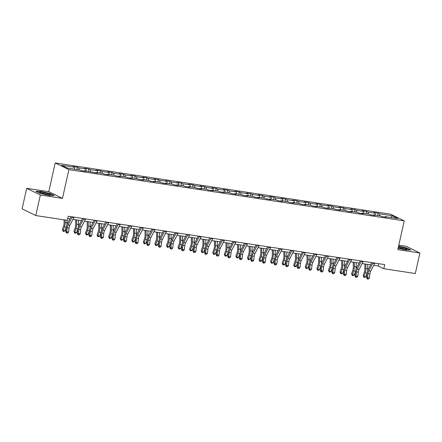 <?xml version="1.0" encoding="UTF-8"?>
<svg xmlns="http://www.w3.org/2000/svg" width="442" height="442" viewBox="0 0 442 442"><rect width="100%" height="100%" fill="white"/><g stroke="black" fill="none" stroke-linecap="round" stroke-linejoin="round"><path stroke-width="0.66" d="M26.691 188.32L40.366 195.005L62.466 198.381L48.791 191.695L26.691 188.32L22.1 208.856L35.774 215.541L67.294 220.354L68.212 216.248L384.711 264.609L383.794 268.714L415.309 273.532L419.9 252.995L406.226 246.304L398.794 245.172M48.791 191.695L55.217 162.943L390.551 214.182L404.226 220.867L68.891 169.629L55.217 162.943M392.131 215.779L379.529 213.851L378.175 213.193L373.728 212.508L375.076 213.171L367.959 212.083L366.611 211.425L362.158 210.746L363.506 211.403L356.39 210.315L355.042 209.657L350.589 208.978L351.942 209.635L344.821 208.547L343.473 207.889L339.025 207.21L340.373 207.867L333.251 206.779L331.903 206.121L327.456 205.442L328.804 206.099L321.682 205.011L320.334 204.353L315.886 203.674L317.234 204.331L310.118 203.243L308.765 202.585L304.317 201.906L305.665 202.563L298.549 201.475L297.201 200.817L292.748 200.138L294.096 200.795L286.98 199.712L285.631 199.049L281.178 198.37L282.532 199.033L275.41 197.944L274.062 197.281L269.614 196.602L270.963 197.265L263.841 196.176L262.493 195.513L258.045 194.834L259.393 195.497L252.272 194.408L250.923 193.745L246.476 193.066L247.824 193.729L240.708 192.64L239.354 191.977L234.906 191.298L236.255 191.961L229.138 190.872L227.79 190.215L223.337 189.535L224.685 190.193L217.569 189.104L216.221 188.447L211.768 187.767L213.121 188.425L206 187.336L204.652 186.679L200.204 185.999L201.552 186.657L194.43 185.568L193.082 184.911L188.635 184.231L189.983 184.889L182.861 183.8L181.513 183.143L177.065 182.463L178.413 183.121L171.297 182.032L169.943 181.375L165.496 180.695L166.844 181.353L159.728 180.264L158.38 179.607L153.927 178.927L155.275 179.585L148.158 178.502L146.81 177.839L142.357 177.159L143.711 177.817L136.589 176.734L135.241 176.071L130.793 175.391L132.141 176.054L125.02 174.966L123.672 174.303L119.224 173.623L120.572 174.286L113.45 173.198L112.102 172.535L107.655 171.855L109.003 172.518L101.887 171.43L100.533 170.767L96.085 170.087L97.433 170.75L90.317 169.662L88.969 169.004L84.516 168.319L85.864 168.982L78.748 167.894L77.4 167.236L72.947 166.557L74.3 167.214L61.692 165.286L67.311 168.037L79.919 169.96L81.267 170.623L85.715 171.303L84.367 170.64L97.284 173.071L95.936 172.408L103.052 173.496L104.4 174.154L108.854 174.833L107.505 174.176L114.622 175.264L115.97 175.922L120.423 176.601L119.069 175.944L126.191 177.032L127.539 177.69L131.987 178.369L130.639 177.712L137.76 178.8L139.108 179.458L143.556 180.137L142.208 179.48L149.33 180.568L150.678 181.226L155.125 181.905L153.777 181.248L160.894 182.336L162.247 182.994L166.695 183.673L165.347 183.016L172.463 184.104L173.811 184.762L178.264 185.441L176.916 184.784L184.032 185.867L185.38 186.53L189.833 187.209L188.48 186.546L195.602 187.635L196.95 188.298L201.397 188.977L200.049 188.314L207.171 189.403L208.519 190.066L212.967 190.745L211.619 190.082L218.74 191.171L220.088 191.834L224.536 192.513L223.188 191.85L230.304 192.939L231.658 193.602L236.105 194.281L234.757 193.618L241.873 194.707L243.222 195.364L247.675 196.044L246.327 195.386L253.443 196.475L254.791 197.132L259.244 197.812L257.89 197.154L265.012 198.243L266.36 198.9L270.808 199.58L269.46 198.922L276.582 200.011L277.93 200.668L282.377 201.348L281.029 200.69L288.151 201.779L289.499 202.436L293.947 203.116L292.598 202.458L299.715 203.547L301.068 204.204L305.516 204.884L304.168 204.226L311.284 205.315L312.632 205.972L317.085 206.652L315.737 205.994L322.853 207.077L324.201 207.74L328.655 208.42L327.301 207.762L334.423 208.845L335.771 209.508L340.218 210.188L338.87 209.525L345.992 210.613L347.34 211.276L351.788 211.956L350.44 211.293L357.561 212.381L358.91 213.044L363.357 213.724L362.009 213.061L369.125 214.149L370.479 214.812L374.927 215.492L373.578 214.829L380.695 215.917L382.043 216.574L386.496 217.26L385.148 216.597L397.75 218.525L392.131 215.779L391.054 217.503M84.019 171.043L84.367 170.64M78.748 167.894L79.107 169.838M85.864 168.982L86.229 170.927M95.588 172.811L95.936 172.408M90.317 169.662L90.676 171.607M97.433 170.75L97.798 172.695M107.157 174.579L107.505 174.176M101.887 171.43L102.246 173.375M109.003 172.518L109.362 174.463M118.727 176.341L119.069 175.944M113.45 173.198L113.815 175.142M120.572 174.286L120.931 176.225M130.296 178.109L130.639 177.712M125.02 174.966L125.384 176.905M132.141 176.054L132.501 177.993M141.86 179.877L142.208 179.48M136.589 176.734L136.948 178.673M143.711 177.817L144.07 179.761M153.429 181.645L153.777 181.248M148.158 178.502L148.518 180.441M155.275 179.585L155.639 181.529M164.999 183.413L165.347 183.016M159.728 180.264L160.087 182.209M166.844 181.353L167.209 183.297M176.568 185.181L176.916 184.784M171.297 182.032L171.656 183.977M178.413 183.121L178.772 185.065M188.137 186.949L188.48 186.546M182.861 183.8L183.226 185.745M189.983 184.889L190.342 186.833M199.707 188.717L200.049 188.314M194.43 185.568L194.795 187.513M201.552 186.657L201.911 188.601M211.27 190.485L211.619 190.082M206 187.336L206.359 189.281M213.121 188.425L213.48 190.369M222.84 192.253L223.188 191.85M217.569 189.104L217.928 191.049M224.685 190.193L225.05 192.137M234.409 194.021L234.757 193.618M229.138 190.872L229.497 192.817M236.255 191.961L236.619 193.905M245.979 195.789L246.327 195.386M240.708 192.64L241.067 194.585M247.824 193.729L248.183 195.673M257.548 197.557L257.89 197.154M252.272 194.408L252.636 196.353M259.393 195.497L259.752 197.436M269.117 199.32L269.46 198.922M263.841 196.176L264.205 198.121M270.963 197.265L271.322 199.204M280.681 201.088L281.029 200.69M275.41 197.944L275.769 199.883M282.532 199.033L282.891 200.972M292.25 202.856L292.598 202.458M286.98 199.712L287.339 201.651M294.096 200.795L294.46 202.74M303.82 204.624L304.168 204.226M298.549 201.475L298.908 203.419M305.665 202.563L306.03 204.508M315.389 206.392L315.737 205.994M310.118 203.243L310.477 205.187M317.234 204.331L317.594 206.276M326.958 208.16L327.301 207.762M321.682 205.011L322.047 206.955M328.804 206.099L329.163 208.044M338.528 209.928L338.87 209.525M333.251 206.779L333.616 208.723M340.373 207.867L340.732 209.812M350.092 211.696L350.44 211.293M344.821 208.547L345.18 210.491M351.942 209.635L352.302 211.58M361.661 213.464L362.009 213.061M356.39 210.315L356.749 212.259M363.506 211.403L363.871 213.348M373.23 215.232L373.578 214.829M367.959 212.083L368.319 214.027M375.076 213.171L375.44 215.116M384.8 217L385.148 216.597M379.529 213.851L379.888 215.795M40.366 195.005L35.774 215.541M62.466 198.381L68.891 169.629M404.226 220.867L397.8 249.62L419.9 252.995M373.717 265.31L378.247 266.001L383.794 268.714M67.698 218.552L69.869 218.884M72.936 219.354L81.439 220.652M84.505 221.122L93.008 222.42M96.074 222.89L104.577 224.188M107.644 224.658L116.147 225.956M119.213 226.426L127.716 227.724M130.777 228.194L139.28 229.492M142.346 229.962L150.849 231.26M153.915 231.73L162.418 233.028M165.485 233.498L173.988 234.796M177.054 235.26L185.557 236.564M188.623 237.028L197.126 238.332M200.187 238.796L208.69 240.094M211.757 240.564L220.26 241.862M223.326 242.332L231.829 243.63M234.895 244.1L243.398 245.398M246.465 245.868L254.968 247.166M258.034 247.636L266.537 248.934M269.598 249.404L278.101 250.702M281.167 251.172L289.67 252.47M292.737 252.94L301.24 254.238M304.306 254.708L312.809 256.006M315.875 256.476L324.378 257.774M327.445 258.238L335.948 259.542M339.008 260.007L347.511 261.31M350.578 261.774L359.081 263.073M362.147 263.543L370.65 264.841M74.3 167.214L74.659 169.159M378.766 263.697L378.247 266.001M378.175 213.193L377.672 215.453M366.611 211.425L366.103 213.69M355.042 209.657L354.534 211.922M343.473 207.889L342.964 210.154M331.903 206.121L331.395 208.386M320.334 204.353L319.831 206.618M308.765 202.585L308.262 204.85M297.201 200.817L296.692 203.082M285.631 199.049L285.123 201.314M274.062 197.281L273.554 199.546M262.493 195.513L261.984 197.778M250.923 193.745L250.421 196.01M239.354 191.977L238.851 194.242M227.79 190.215L227.282 192.474M216.221 188.447L215.713 190.712M204.652 186.679L204.143 188.944M193.082 184.911L192.574 187.176M181.513 183.143L181.01 185.408M169.943 181.375L169.441 183.64M158.38 179.607L157.871 181.872M146.81 177.839L146.302 180.104M135.241 176.071L134.733 178.336M123.672 174.303L123.163 176.568M112.102 172.535L111.599 174.8M100.533 170.767L100.03 173.032M88.969 169.004L88.461 171.264M77.4 167.236L76.891 169.501M398.12 248.183L405.684 249.907L410.784 249.995L406.662 247.979L398.579 246.139M39.924 193.331L49.139 195.43L54.239 195.519L50.117 193.502L40.902 191.403L35.808 191.32L39.924 193.331M374.838 263.101A2.972 1.387 98.7 0 1 374.65 263.515L370.667 271.189A4.243 1.983 -81.3 0 0 369.871 273.924L369.396 278.035L367.545 277.753L367.672 278.935L367.274 278.941L368.413 279.051L367.672 278.935M372.982 262.813A2.972 1.387 98.7 0 1 372.794 263.233L368.81 270.902A4.243 1.983 -81.3 0 0 368.015 273.642L367.545 277.753L366.54 277.769L367.015 273.659A6.365 2.978 98.7 0 1 368.208 269.554L371.799 262.636M366.54 277.769L367.274 278.941M368.413 279.051L369.396 278.035M364.821 263.951L364.877 268.979A4.243 1.983 98.7 0 1 364.412 271.88L363.136 275.598L363.937 276.493L365.214 272.775A6.365 2.978 -81.3 0 0 365.91 268.427L365.865 264.112M363.915 277.3L363.937 276.493L365.788 276.78L364.656 277.416L363.915 277.3L363.136 275.598M365.788 276.78L367.064 273.062A6.365 2.978 -81.3 0 0 367.125 272.88M367.567 271.101A6.365 2.978 -81.3 0 0 367.766 268.714L367.716 264.393M398.187 247.89A5.514 0.707 12.6 0 0 406.745 249.387A5.514 0.707 12.6 0 0 406.905 249.282A5.514 0.707 12.6 0 0 404.159 248.006A5.514 0.707 12.6 0 0 398.435 246.785M398.535 246.332L406.469 248.144L410.237 249.984M405.038 249.376A4.177 0.536 12.6 0 0 398.214 247.769M47.388 194.756A5.514 0.707 12.6 0 0 50.2 194.911A5.514 0.707 12.6 0 0 48.377 193.767A5.514 0.707 12.6 0 0 42.581 192.408A5.514 0.707 12.6 0 0 39.703 192.563A5.514 0.707 12.6 0 0 47.388 194.756M48.493 194.9A4.177 0.536 12.6 0 0 43.001 193.441A4.177 0.536 12.6 0 0 41.25 193.281M36.283 191.552L40.995 191.629L49.924 193.668L53.692 195.508M363.269 261.332A2.972 1.387 98.7 0 1 363.081 261.747L359.097 269.421A4.243 1.983 -81.3 0 0 358.302 272.156L357.827 276.267L355.976 275.985L356.103 277.167L355.705 277.173L356.849 277.283L356.103 277.167M361.412 261.051A2.972 1.387 98.7 0 1 361.224 261.465L357.247 269.139A4.243 1.983 -81.3 0 0 356.451 271.874L355.976 275.985L354.97 276.001L355.445 271.891A6.365 2.978 98.7 0 1 356.639 267.786L360.23 260.868M354.97 276.001L355.705 277.173M356.849 277.283L357.827 276.267M351.699 259.565A2.972 1.387 98.7 0 1 351.512 259.979L347.528 267.653A4.243 1.983 -81.3 0 0 346.732 270.388L346.263 274.504L344.406 274.217L344.533 275.399L344.136 275.41L345.279 275.515L344.533 275.399M349.849 259.283A2.972 1.387 98.7 0 1 349.655 259.697L345.677 267.371A4.243 1.983 -81.3 0 0 344.882 270.106L344.406 274.217L343.406 274.233L343.876 270.123A6.365 2.978 98.7 0 1 345.069 266.018L348.661 259.1M343.406 274.233L344.136 275.41M345.279 275.515L346.263 274.504M353.257 262.183L353.313 267.211A4.243 1.983 98.7 0 1 352.843 270.112L351.567 273.83L352.368 274.731L353.644 271.007A6.365 2.978 -81.3 0 0 354.34 266.659L354.296 262.344M352.346 275.532L352.368 274.731L354.219 275.012L353.086 275.648L352.346 275.532L351.567 273.83M354.219 275.012L355.501 271.294A6.365 2.978 -81.3 0 0 355.561 271.112M355.998 269.333A6.365 2.978 -81.3 0 0 356.197 266.946L356.147 262.625M341.688 260.415L341.743 265.449A4.243 1.983 98.7 0 1 341.279 268.344L339.997 272.062L340.799 272.963L342.075 269.244A6.365 2.978 -81.3 0 0 342.771 264.891L342.727 260.576M340.776 273.764L340.799 272.963L342.655 273.244L341.517 273.88L340.776 273.764L339.997 272.062M342.655 273.244L343.931 269.526A6.365 2.978 -81.3 0 0 343.992 269.344M344.428 267.57A6.365 2.978 -81.3 0 0 344.627 265.178L344.578 260.857M340.13 257.796A2.972 1.387 98.7 0 1 339.942 258.211L335.959 265.885A4.243 1.983 -81.3 0 0 335.169 268.625L334.693 272.736L332.837 272.449L332.97 273.637L332.566 273.642L333.71 273.747L332.97 273.637M338.279 257.515A2.972 1.387 98.7 0 1 338.091 257.929L334.108 265.603A4.243 1.983 -81.3 0 0 333.312 268.338L332.837 272.449L331.837 272.465L332.307 268.355A6.365 2.978 98.7 0 1 333.5 264.25L337.091 257.332M331.837 272.465L332.566 273.642M333.71 273.747L334.693 272.736M328.566 256.029A2.972 1.387 98.7 0 1 328.373 256.448L324.395 264.117A4.243 1.983 -81.3 0 0 323.599 266.858L323.124 270.968L321.268 270.681L321.4 271.869L320.997 271.874L322.141 271.979L321.4 271.869M326.71 255.747A2.972 1.387 98.7 0 1 326.522 256.161L322.538 263.835A4.243 1.983 -81.3 0 0 321.743 266.57L321.268 270.681L320.268 270.697L320.743 266.587A6.365 2.978 98.7 0 1 321.931 262.482L325.522 255.564M320.268 270.697L320.997 271.874M322.141 271.979L323.124 270.968M316.997 254.26A2.972 1.387 98.7 0 1 316.803 254.68L312.826 262.349A4.243 1.983 -81.3 0 0 312.03 265.089L311.555 269.2L309.704 268.918L309.831 270.101L309.428 270.106L310.571 270.211L309.831 270.101M315.14 253.979A2.972 1.387 98.7 0 1 314.953 254.393L310.969 262.067A4.243 1.983 -81.3 0 0 310.173 264.802L309.704 268.918L308.698 268.929L309.173 264.819A6.365 2.978 98.7 0 1 310.367 260.714L313.953 253.796M308.698 268.929L309.428 270.106M310.571 270.211L311.555 269.2M330.119 258.647L330.174 263.681A4.243 1.983 98.7 0 1 329.71 266.576L328.434 270.294L329.229 271.195L330.506 267.476A6.365 2.978 -81.3 0 0 331.207 263.128L331.157 258.808M329.207 271.996L329.229 271.195L331.086 271.476L329.947 272.112L329.207 271.996L328.434 270.294M331.086 271.476L332.362 267.758A6.365 2.978 -81.3 0 0 332.423 267.576M332.859 265.802A6.365 2.978 -81.3 0 0 333.058 263.41L333.014 259.089M318.549 256.885L318.605 261.913A4.243 1.983 98.7 0 1 318.141 264.808L316.864 268.526L317.66 269.427L318.936 265.708A6.365 2.978 -81.3 0 0 319.638 261.36L319.588 257.04M317.638 270.228L317.66 269.427L319.516 269.708L318.378 270.344L317.638 270.228L316.864 268.526M319.516 269.708L320.793 265.99A6.365 2.978 -81.3 0 0 320.853 265.808M321.29 264.034A6.365 2.978 -81.3 0 0 321.489 261.642L321.444 257.327M306.98 255.117L307.035 260.145A4.243 1.983 98.7 0 1 306.571 263.04L305.295 266.764L306.096 267.659L307.372 263.94A6.365 2.978 -81.3 0 0 308.068 259.592L308.019 255.272M306.068 268.465L306.096 267.659L307.947 267.94L306.814 268.576L306.068 268.465L305.295 266.764M307.947 267.94L309.223 264.222A6.365 2.978 -81.3 0 0 309.284 264.04M309.726 262.266A6.365 2.978 -81.3 0 0 309.919 259.874L309.875 255.559M305.428 252.493A2.972 1.387 98.7 0 1 305.24 252.912L301.256 260.581A4.243 1.983 -81.3 0 0 300.461 263.322L299.985 267.432L298.135 267.15L298.262 268.333L297.864 268.338L299.002 268.443L298.262 268.333M303.571 252.211A2.972 1.387 98.7 0 1 303.383 252.625L299.4 260.299A4.243 1.983 -81.3 0 0 298.604 263.034L298.135 267.15L297.129 267.161L297.604 263.051A6.365 2.978 98.7 0 1 298.798 258.946L302.389 252.028M297.129 267.161L297.864 268.338M299.002 268.443L299.985 267.432M295.411 253.349L295.466 258.377A4.243 1.983 98.7 0 1 295.002 261.277L293.726 264.996L294.527 265.891L295.803 262.172A6.365 2.978 -81.3 0 0 296.499 257.824L296.455 253.504M294.505 266.697L294.527 265.891L296.378 266.172L295.245 266.808L294.505 266.697L293.726 264.996M296.378 266.172L297.654 262.454A6.365 2.978 -81.3 0 0 297.715 262.272M298.157 260.498A6.365 2.978 -81.3 0 0 298.356 258.106L298.306 253.791M293.858 250.725A2.972 1.387 98.7 0 1 293.67 251.144L289.687 258.813A4.243 1.983 -81.3 0 0 288.891 261.553L288.416 265.664L286.565 265.382L286.692 266.565L286.294 266.57L287.438 266.675L286.692 266.565M292.002 250.443A2.972 1.387 98.7 0 1 291.814 250.863L287.836 258.531A4.243 1.983 -81.3 0 0 287.04 261.272L286.565 265.382L285.56 265.399L286.035 261.283A6.365 2.978 98.7 0 1 287.228 257.178L290.819 250.26M285.56 265.399L286.294 266.57M287.438 266.675L288.416 265.664M283.847 251.581L283.902 256.609A4.243 1.983 98.7 0 1 283.433 259.509L282.156 263.228L282.957 264.123L284.234 260.404A6.365 2.978 -81.3 0 0 284.93 256.056L284.886 251.741M282.935 264.929L282.957 264.123L284.808 264.404L283.676 265.04L282.935 264.929L282.156 263.228M284.808 264.404L286.09 260.686A6.365 2.978 -81.3 0 0 286.151 260.504M286.587 258.73A6.365 2.978 -81.3 0 0 286.786 256.338L286.736 252.023M282.289 248.957A2.972 1.387 98.7 0 1 282.101 249.376L278.117 257.045A4.243 1.983 -81.3 0 0 277.322 259.786L276.852 263.896L274.996 263.614L275.123 264.797L274.725 264.802L275.869 264.907L275.123 264.797M280.438 248.675A2.972 1.387 98.7 0 1 280.245 249.095L276.267 256.763A4.243 1.983 -81.3 0 0 275.471 259.504L274.996 263.614L273.996 263.631L274.465 259.515A6.365 2.978 98.7 0 1 275.659 255.41L279.25 248.492M273.996 263.631L274.725 264.802M275.869 264.907L276.852 263.896M272.278 249.813L272.333 254.841A4.243 1.983 98.7 0 1 271.869 257.741L270.587 261.46L271.388 262.355L272.664 258.636A6.365 2.978 -81.3 0 0 273.36 254.288L273.316 249.973M271.366 263.161L271.388 262.355L273.244 262.636L272.106 263.272L271.366 263.161L270.587 261.46M273.244 262.636L274.521 258.918A6.365 2.978 -81.3 0 0 274.581 258.736M275.018 256.962A6.365 2.978 -81.3 0 0 275.217 254.57L275.167 250.255M270.719 247.188A2.972 1.387 98.7 0 1 270.532 247.608L266.548 255.277A4.243 1.983 -81.3 0 0 265.758 258.017L265.283 262.128L263.426 261.846L263.559 263.029L263.156 263.034L264.299 263.139L263.559 263.029M268.869 246.907A2.972 1.387 98.7 0 1 268.681 247.327L264.697 254.995A4.243 1.983 -81.3 0 0 263.902 257.736L263.426 261.846L262.426 261.863L262.896 257.752A6.365 2.978 98.7 0 1 264.089 253.642L267.681 246.724M262.426 261.863L263.156 263.034M264.299 263.139L265.283 262.128M260.708 248.045L260.763 253.073A4.243 1.983 98.7 0 1 260.299 255.973L259.023 259.692L259.819 260.587L261.095 256.868A6.365 2.978 -81.3 0 0 261.797 252.52L261.747 248.205M259.797 261.393L259.819 260.587L261.675 260.868L260.537 261.504L259.797 261.393L259.023 259.692M261.675 260.868L262.951 257.15A6.365 2.978 -81.3 0 0 263.012 256.968M263.449 255.194A6.365 2.978 -81.3 0 0 263.647 252.802L263.603 248.487M259.156 245.42A2.972 1.387 98.7 0 1 258.962 245.84L254.984 253.515A4.243 1.983 -81.3 0 0 254.189 256.25L253.714 260.36L251.857 260.078L251.99 261.261L251.586 261.266L252.73 261.377L251.99 261.261M257.299 245.139A2.972 1.387 98.7 0 1 257.111 245.559L253.128 253.227A4.243 1.983 -81.3 0 0 252.332 255.968L251.857 260.078L250.857 260.095L251.332 255.984A6.365 2.978 98.7 0 1 252.52 251.874L256.111 244.956M250.857 260.095L251.586 261.266M252.73 261.377L253.714 260.36M249.139 246.277L249.194 251.305A4.243 1.983 98.7 0 1 248.73 254.205L247.454 257.924L248.249 258.819L249.526 255.1A6.365 2.978 -81.3 0 0 250.227 250.752L250.178 246.437M248.227 259.625L248.249 258.819L250.106 259.106L248.968 259.736L248.227 259.625L247.454 257.924M250.106 259.106L251.382 255.382A6.365 2.978 -81.3 0 0 251.443 255.2M251.879 253.426A6.365 2.978 -81.3 0 0 252.078 251.034L252.034 246.719M247.586 243.658A2.972 1.387 98.7 0 1 247.393 244.072L243.415 251.747A4.243 1.983 -81.3 0 0 242.619 254.482L242.144 258.592L240.293 258.31L240.42 259.493L240.017 259.498L241.161 259.609L240.42 259.493M245.73 243.371A2.972 1.387 98.7 0 1 245.542 243.791L241.559 251.459A4.243 1.983 -81.3 0 0 240.763 254.2L240.293 258.31L239.288 258.327L239.763 254.216A6.365 2.978 98.7 0 1 240.956 250.106L244.542 243.188M239.288 258.327L240.017 259.498M241.161 259.609L242.144 258.592M237.569 244.509L237.625 249.537A4.243 1.983 98.7 0 1 237.161 252.437L235.884 256.156L236.685 257.051L237.962 253.332A6.365 2.978 -81.3 0 0 238.658 248.984L238.608 244.669M236.658 257.857L236.685 257.051L238.536 257.338L237.404 257.973L236.658 257.857L235.884 256.156M238.536 257.338L239.813 253.62A6.365 2.978 -81.3 0 0 239.873 253.437M240.315 251.658A6.365 2.978 -81.3 0 0 240.509 249.266L240.465 244.951M236.017 241.89A2.972 1.387 98.7 0 1 235.829 242.304L231.846 249.979A4.243 1.983 -81.3 0 0 231.05 252.713L230.575 256.824L228.724 256.542L228.851 257.725L228.453 257.73L229.591 257.841L228.851 257.725M234.161 241.603A2.972 1.387 98.7 0 1 233.973 242.023L229.989 249.691A4.243 1.983 -81.3 0 0 229.194 252.432L228.724 256.542L227.718 256.559L228.194 252.448A6.365 2.978 98.7 0 1 229.387 248.343L232.978 241.426M227.718 256.559L228.453 257.73M229.591 257.841L230.575 256.824M226 242.741L226.055 247.769A4.243 1.983 98.7 0 1 225.591 250.669L224.315 254.388L225.116 255.283L226.392 251.564A6.365 2.978 -81.3 0 0 227.089 247.216L227.044 242.901M225.094 256.089L225.116 255.283L226.967 255.57L225.834 256.205L225.094 256.089L224.315 254.388M226.967 255.57L228.243 251.852A6.365 2.978 -81.3 0 0 228.304 251.669M228.746 249.89A6.365 2.978 -81.3 0 0 228.945 247.503L228.895 243.183M224.448 240.122A2.972 1.387 98.7 0 1 224.26 240.536L220.276 248.211A4.243 1.983 -81.3 0 0 219.481 250.945L219.005 255.056L217.155 254.774L217.282 255.957L216.884 255.962L218.028 256.073L217.282 255.957M222.591 239.835A2.972 1.387 98.7 0 1 222.403 240.255L218.425 247.923A4.243 1.983 -81.3 0 0 217.63 250.664L217.155 254.774L216.149 254.791L216.624 250.68A6.365 2.978 98.7 0 1 217.818 246.575L221.409 239.658M216.149 254.791L216.884 255.962M218.028 256.073L219.005 255.056M214.436 240.973L214.492 246.001A4.243 1.983 98.7 0 1 214.022 248.901L212.746 252.62L213.547 253.515L214.823 249.796A6.365 2.978 -81.3 0 0 215.519 245.448L215.475 241.133M213.525 254.321L213.547 253.515L215.398 253.802L214.265 254.437L213.525 254.321L212.746 252.62M215.398 253.802L216.679 250.084A6.365 2.978 -81.3 0 0 216.74 249.901M217.177 248.122A6.365 2.978 -81.3 0 0 217.376 245.735L217.326 241.415M212.878 238.354A2.972 1.387 98.7 0 1 212.69 238.768L208.707 246.443A4.243 1.983 -81.3 0 0 207.911 249.178L207.442 253.294L205.585 253.006L205.718 254.189L205.315 254.2L206.458 254.305L205.718 254.189M211.027 238.072A2.972 1.387 98.7 0 1 210.834 238.487L206.856 246.161A4.243 1.983 -81.3 0 0 206.06 248.896L205.585 253.006L204.585 253.023L205.055 248.912A6.365 2.978 98.7 0 1 206.248 244.807L209.84 237.89M204.585 253.023L205.315 254.2M206.458 254.305L207.442 253.294M202.867 239.205L202.922 244.233A4.243 1.983 98.7 0 1 202.458 247.133L201.176 250.852L201.977 251.752L203.254 248.034A6.365 2.978 -81.3 0 0 203.95 243.68L203.906 239.365M201.955 252.553L201.977 251.752L203.834 252.034L202.696 252.669L201.955 252.553L201.176 250.852M203.834 252.034L205.11 248.316A6.365 2.978 -81.3 0 0 205.171 248.133M205.607 246.354A6.365 2.978 -81.3 0 0 205.806 243.967L205.757 239.647M201.309 236.586A2.972 1.387 98.7 0 1 201.121 237L197.138 244.675A4.243 1.983 -81.3 0 0 196.347 247.41L195.872 251.526L194.016 251.238L194.148 252.421L193.745 252.432L194.889 252.537L194.148 252.421M199.458 236.304A2.972 1.387 98.7 0 1 199.27 236.719L195.287 244.393A4.243 1.983 -81.3 0 0 194.491 247.128L194.016 251.238L193.016 251.255L193.486 247.144A6.365 2.978 98.7 0 1 194.679 243.039L198.27 236.122M193.016 251.255L193.745 252.432M194.889 252.537L195.872 251.526M191.298 237.437L191.353 242.47A4.243 1.983 98.7 0 1 190.889 245.365L189.612 249.084L190.408 249.984L191.684 246.266A6.365 2.978 -81.3 0 0 192.386 241.918L192.336 237.597M190.386 250.785L190.408 249.984L192.264 250.266L191.126 250.901L190.386 250.785L189.612 249.084M192.264 250.266L193.541 246.548A6.365 2.978 -81.3 0 0 193.602 246.365M194.038 244.592A6.365 2.978 -81.3 0 0 194.237 242.199L194.193 237.879M189.745 234.818A2.972 1.387 98.7 0 1 189.552 235.232L185.574 242.907A4.243 1.983 -81.3 0 0 184.778 245.647L184.303 249.758L182.447 249.47L182.579 250.658L182.176 250.664L183.32 250.769L182.579 250.658M187.889 234.536A2.972 1.387 98.7 0 1 187.701 234.951L183.717 242.625A4.243 1.983 -81.3 0 0 182.922 245.36L182.447 249.47L181.447 249.487L181.922 245.376A6.365 2.978 98.7 0 1 183.11 241.271L186.701 234.354M181.447 249.487L182.176 250.664M183.32 250.769L184.303 249.758M179.728 235.669L179.783 240.702A4.243 1.983 98.7 0 1 179.319 243.597L178.043 247.316L178.839 248.216L180.115 244.498A6.365 2.978 -81.3 0 0 180.817 240.15L180.767 235.829M178.817 249.017L178.839 248.216L180.695 248.498L179.557 249.133L178.817 249.017L178.043 247.316M180.695 248.498L181.971 244.78A6.365 2.978 -81.3 0 0 182.032 244.597M182.469 242.824A6.365 2.978 -81.3 0 0 182.668 240.431L182.623 236.111M178.176 233.05A2.972 1.387 98.7 0 1 177.982 233.47L174.004 241.139A4.243 1.983 -81.3 0 0 173.209 243.879L172.734 247.99L170.883 247.702L171.01 248.89L170.606 248.896L171.75 249.001L171.01 248.89M176.319 232.768A2.972 1.387 98.7 0 1 176.131 233.183L172.148 240.857A4.243 1.983 -81.3 0 0 171.352 243.592L170.883 247.702L169.877 247.719L170.352 243.608A6.365 2.978 98.7 0 1 171.546 239.503L175.131 232.586M169.877 247.719L170.606 248.896M171.75 249.001L172.734 247.99M168.159 233.906L168.214 238.934A4.243 1.983 98.7 0 1 167.75 241.829L166.474 245.548L167.275 246.448L168.551 242.73A6.365 2.978 -81.3 0 0 169.247 238.382L169.198 234.061M167.247 247.249L167.275 246.448L169.126 246.73L167.993 247.365L167.247 247.249L166.474 245.548M169.126 246.73L170.402 243.012A6.365 2.978 -81.3 0 0 170.463 242.829M170.905 241.056A6.365 2.978 -81.3 0 0 171.098 238.663L171.054 234.348M166.606 231.282A2.972 1.387 98.7 0 1 166.419 231.702L162.435 239.371A4.243 1.983 -81.3 0 0 161.639 242.111L161.164 246.222L159.313 245.94L159.44 247.122L159.043 247.128L160.181 247.233L159.44 247.122M164.75 231A2.972 1.387 98.7 0 1 164.562 231.415L160.579 239.089A4.243 1.983 -81.3 0 0 159.783 241.824L159.313 245.94L158.308 245.951L158.783 241.84A6.365 2.978 98.7 0 1 159.976 237.735L163.568 230.818M158.308 245.951L159.043 247.128M160.181 247.233L161.164 246.222M156.59 232.138L156.645 237.166A4.243 1.983 98.7 0 1 156.181 240.067L154.904 243.785L155.706 244.68L156.982 240.962A6.365 2.978 -81.3 0 0 157.678 236.614L157.634 232.293M155.683 245.487L155.706 244.68L157.556 244.962L156.424 245.597L155.683 245.487L154.904 243.785M157.556 244.962L158.833 241.244A6.365 2.978 -81.3 0 0 158.893 241.061M159.335 239.288A6.365 2.978 -81.3 0 0 159.534 236.895L159.485 232.58M155.037 229.514A2.972 1.387 98.7 0 1 154.849 229.934L150.866 237.603A4.243 1.983 -81.3 0 0 150.07 240.343L149.595 244.454L147.744 244.172L147.871 245.354L147.473 245.36L148.617 245.465L147.871 245.354M153.181 229.232A2.972 1.387 98.7 0 1 152.993 229.647L149.015 237.321A4.243 1.983 -81.3 0 0 148.219 240.061L147.744 244.172L146.738 244.183L147.214 240.072A6.365 2.978 98.7 0 1 148.407 235.967L151.998 229.05M146.738 244.183L147.473 245.36M148.617 245.465L149.595 244.454M145.026 230.37L145.081 235.398A4.243 1.983 98.7 0 1 144.611 238.299L143.335 242.017L144.136 242.912L145.412 239.194A6.365 2.978 -81.3 0 0 146.109 234.846L146.064 230.525M144.114 243.719L144.136 242.912L145.987 243.194L144.854 243.829L144.114 243.719L143.335 242.017M145.987 243.194L147.269 239.476A6.365 2.978 -81.3 0 0 147.33 239.293M147.766 237.52A6.365 2.978 -81.3 0 0 147.965 235.127L147.915 230.812M143.468 227.746A2.972 1.387 98.7 0 1 143.28 228.166L139.296 235.835A4.243 1.983 -81.3 0 0 138.501 238.575L138.031 242.686L136.175 242.404L136.307 243.586L135.904 243.592L137.048 243.697L136.307 243.586M141.617 227.464A2.972 1.387 98.7 0 1 141.423 227.884L137.445 235.553A4.243 1.983 -81.3 0 0 136.65 238.293L136.175 242.404L135.175 242.42L135.644 238.304A6.365 2.978 98.7 0 1 136.838 234.199L140.429 227.282M135.175 242.42L135.904 243.592M137.048 243.697L138.031 242.686M133.456 228.602L133.512 233.63A4.243 1.983 98.7 0 1 133.048 236.531L131.766 240.249L132.567 241.144L133.843 237.426A6.365 2.978 -81.3 0 0 134.539 233.078L134.495 228.763M132.545 241.951L132.567 241.144L134.423 241.426L133.285 242.061L132.545 241.951L131.766 240.249M134.423 241.426L135.7 237.708A6.365 2.978 -81.3 0 0 135.76 237.525M136.197 235.752A6.365 2.978 -81.3 0 0 136.396 233.359L136.346 229.044M131.898 225.978A2.972 1.387 98.7 0 1 131.71 226.398L127.727 234.067A4.243 1.983 -81.3 0 0 126.937 236.807L126.462 240.918L124.605 240.636L124.738 241.818L124.335 241.824L125.478 241.929L124.738 241.818M130.047 225.696A2.972 1.387 98.7 0 1 129.86 226.116L125.876 233.785A4.243 1.983 -81.3 0 0 125.08 236.525L124.605 240.636L123.605 240.652L124.075 236.542A6.365 2.978 98.7 0 1 125.268 232.431L128.86 225.514M123.605 240.652L124.335 241.824M125.478 241.929L126.462 240.918M121.887 226.834L121.942 231.862A4.243 1.983 98.7 0 1 121.478 234.763L120.202 238.481L120.998 239.376L122.274 235.658A6.365 2.978 -81.3 0 0 122.975 231.31L122.926 226.995M120.975 240.183L120.998 239.376L122.854 239.658L121.716 240.293L120.975 240.183L120.202 238.481M122.854 239.658L124.13 235.94A6.365 2.978 -81.3 0 0 124.191 235.757M124.627 233.984A6.365 2.978 -81.3 0 0 124.826 231.591L124.782 227.276M120.335 224.21A2.972 1.387 98.7 0 1 120.141 224.63L116.163 232.299A4.243 1.983 -81.3 0 0 115.368 235.039L114.892 239.15L113.036 238.868L113.169 240.05L112.765 240.056L113.909 240.166L113.169 240.05M118.478 223.928A2.972 1.387 98.7 0 1 118.29 224.348L114.307 232.017A4.243 1.983 -81.3 0 0 113.511 234.757L113.036 238.868L112.036 238.884L112.511 234.774A6.365 2.978 98.7 0 1 113.699 230.663L117.29 223.746M112.036 238.884L112.765 240.056M113.909 240.166L114.892 239.15M110.318 225.066L110.373 230.094A4.243 1.983 98.7 0 1 109.909 232.995L108.633 236.713L109.428 237.608L110.704 233.89A6.365 2.978 -81.3 0 0 111.406 229.542L111.356 225.227M109.406 238.415L109.428 237.608L111.285 237.89L110.146 238.525L109.406 238.415L108.633 236.713M111.285 237.89L112.561 234.172A6.365 2.978 -81.3 0 0 112.622 233.989M113.058 232.216A6.365 2.978 -81.3 0 0 113.257 229.823L113.213 225.508M108.765 222.448A2.972 1.387 98.7 0 1 108.572 222.862L104.594 230.536A4.243 1.983 -81.3 0 0 103.798 233.271L103.323 237.382L101.472 237.1L101.599 238.282L101.196 238.288L102.34 238.398L101.599 238.282M106.909 222.16A2.972 1.387 98.7 0 1 106.721 222.58L102.737 230.249A4.243 1.983 -81.3 0 0 101.942 232.989L101.472 237.1L100.467 237.116L100.942 233.006A6.365 2.978 98.7 0 1 102.135 228.895L105.721 221.978M100.467 237.116L101.196 238.288M102.34 238.398L103.323 237.382M98.748 223.298L98.804 228.326A4.243 1.983 98.7 0 1 98.339 231.227L97.063 234.945L97.864 235.84L99.141 232.122A6.365 2.978 -81.3 0 0 99.837 227.774L99.787 223.459M97.837 236.647L97.864 235.84L99.715 236.127L98.583 236.757L97.837 236.647L97.063 234.945M99.715 236.127L100.991 232.404A6.365 2.978 -81.3 0 0 101.052 232.221M101.494 230.448A6.365 2.978 -81.3 0 0 101.688 228.055L101.643 223.74M97.196 220.68A2.972 1.387 98.7 0 1 97.008 221.094L93.024 228.768A4.243 1.983 -81.3 0 0 92.229 231.503L91.754 235.614L89.903 235.332L90.03 236.514L89.632 236.52L90.77 236.63L90.03 236.514M95.339 220.392A2.972 1.387 98.7 0 1 95.152 220.812L91.168 228.481A4.243 1.983 -81.3 0 0 90.372 231.221L89.903 235.332L88.897 235.348L89.372 231.238A6.365 2.978 98.7 0 1 90.566 227.127L94.157 220.215M88.897 235.348L89.632 236.52M90.77 236.63L91.754 235.614M87.179 221.53L87.234 226.558A4.243 1.983 98.7 0 1 86.77 229.459L85.494 233.177L86.295 234.072L87.571 230.354A6.365 2.978 -81.3 0 0 88.267 226.006L88.223 221.691M86.273 234.879L86.295 234.072L88.146 234.359L87.013 234.995L86.273 234.879L85.494 233.177M88.146 234.359L89.422 230.641A6.365 2.978 -81.3 0 0 89.483 230.459M89.925 228.68A6.365 2.978 -81.3 0 0 90.124 226.293L90.074 221.972M85.626 218.912A2.972 1.387 98.7 0 1 85.439 219.326L81.455 227A4.243 1.983 -81.3 0 0 80.659 229.735L80.184 233.846L78.333 233.564L78.461 234.746L78.063 234.752L79.206 234.862L78.461 234.746M83.77 218.624A2.972 1.387 98.7 0 1 83.582 219.044L79.604 226.713A4.243 1.983 -81.3 0 0 78.809 229.453L78.333 233.564L77.328 233.58L77.803 229.47A6.365 2.978 98.7 0 1 78.996 225.365L82.588 218.447M77.328 233.58L78.063 234.752M79.206 234.862L80.184 233.846M75.615 219.762L75.67 224.79A4.243 1.983 98.7 0 1 75.201 227.691L73.925 231.409L74.726 232.304L76.002 228.586A6.365 2.978 -81.3 0 0 76.698 224.238L76.654 219.923M74.704 233.111L74.726 232.304L76.576 232.591L75.444 233.227L74.704 233.111L73.925 231.409M76.576 232.591L77.858 228.873A6.365 2.978 -81.3 0 0 77.919 228.691M78.356 226.912A6.365 2.978 -81.3 0 0 78.554 224.525L78.505 220.204M74.057 217.144A2.972 1.387 98.7 0 1 73.869 217.558L69.886 225.232A4.243 1.983 -81.3 0 0 69.09 227.967L68.621 232.078L66.764 231.796L66.897 232.978L66.493 232.984L67.637 233.094L66.897 232.978M72.206 216.856A2.972 1.387 98.7 0 1 72.013 217.276L68.035 224.95A4.243 1.983 -81.3 0 0 67.239 227.685L66.764 231.796L65.764 231.812L66.234 227.702A6.365 2.978 98.7 0 1 67.427 223.597L71.018 216.679M65.764 231.812L66.493 232.984M67.637 233.094L68.621 232.078M64.062 219.862L64.101 223.022A4.243 1.983 98.7 0 1 63.637 225.923L62.355 229.641L63.156 230.542L64.433 226.818A6.365 2.978 -81.3 0 0 65.129 222.47L65.107 220.022M63.134 231.343L63.156 230.542L65.013 230.823L63.875 231.459L63.134 231.343L62.355 229.641M65.013 230.823L66.289 227.105A6.365 2.978 -81.3 0 0 66.35 226.923M66.786 225.144A6.365 2.978 -81.3 0 0 66.985 222.757L66.957 220.304M370.667 271.189L368.81 270.902M369.871 273.924L368.015 273.642M374.65 263.515L372.794 263.233M365.214 272.775L367.064 273.062M365.91 268.427L367.766 268.714M359.097 269.421L357.247 269.139M358.302 272.156L356.451 271.874M363.081 261.747L361.224 261.465M347.528 267.653L345.677 267.371M346.732 270.388L344.882 270.106M351.512 259.979L349.655 259.697M353.644 271.007L355.501 271.294M354.34 266.659L356.197 266.946M342.075 269.244L343.931 269.526M342.771 264.891L344.627 265.178M335.959 265.885L334.108 265.603M335.169 268.625L333.312 268.338M339.942 258.211L338.091 257.929M324.395 264.117L322.538 263.835M323.599 266.858L321.743 266.57M328.373 256.448L326.522 256.161M312.826 262.349L310.969 262.067M312.03 265.089L310.173 264.802M316.803 254.68L314.953 254.393M330.506 267.476L332.362 267.758M331.207 263.128L333.058 263.41M318.936 265.708L320.793 265.99M319.638 261.36L321.489 261.642M307.372 263.94L309.223 264.222M308.068 259.592L309.919 259.874M301.256 260.581L299.4 260.299M300.461 263.322L298.604 263.034M305.24 252.912L303.383 252.625M295.803 262.172L297.654 262.454M296.499 257.824L298.356 258.106M289.687 258.813L287.836 258.531M288.891 261.553L287.04 261.272M293.67 251.144L291.814 250.863M284.234 260.404L286.09 260.686M284.93 256.056L286.786 256.338M278.117 257.045L276.267 256.763M277.322 259.786L275.471 259.504M282.101 249.376L280.245 249.095M272.664 258.636L274.521 258.918M273.36 254.288L275.217 254.57M266.548 255.277L264.697 254.995M265.758 258.017L263.902 257.736M270.532 247.608L268.681 247.327M261.095 256.868L262.951 257.15M261.797 252.52L263.647 252.802M254.984 253.515L253.128 253.227M254.189 256.25L252.332 255.968M258.962 245.84L257.111 245.559M249.526 255.1L251.382 255.382M250.227 250.752L252.078 251.034M243.415 251.747L241.559 251.459M242.619 254.482L240.763 254.2M247.393 244.072L245.542 243.791M237.962 253.332L239.813 253.62M238.658 248.984L240.509 249.266M231.846 249.979L229.989 249.691M231.05 252.713L229.194 252.432M235.829 242.304L233.973 242.023M226.392 251.564L228.243 251.852M227.089 247.216L228.945 247.503M220.276 248.211L218.425 247.923M219.481 250.945L217.63 250.664M224.26 240.536L222.403 240.255M214.823 249.796L216.679 250.084M215.519 245.448L217.376 245.735M208.707 246.443L206.856 246.161M207.911 249.178L206.06 248.896M212.69 238.768L210.834 238.487M203.254 248.034L205.11 248.316M203.95 243.68L205.806 243.967M197.138 244.675L195.287 244.393M196.347 247.41L194.491 247.128M201.121 237L199.27 236.719M191.684 246.266L193.541 246.548M192.386 241.918L194.237 242.199M185.574 242.907L183.717 242.625M184.778 245.647L182.922 245.36M189.552 235.232L187.701 234.951M180.115 244.498L181.971 244.78M180.817 240.15L182.668 240.431M174.004 241.139L172.148 240.857M173.209 243.879L171.352 243.592M177.982 233.47L176.131 233.183M168.551 242.73L170.402 243.012M169.247 238.382L171.098 238.663M162.435 239.371L160.579 239.089M161.639 242.111L159.783 241.824M166.419 231.702L164.562 231.415M156.982 240.962L158.833 241.244M157.678 236.614L159.534 236.895M150.866 237.603L149.015 237.321M150.07 240.343L148.219 240.061M154.849 229.934L152.993 229.647M145.412 239.194L147.269 239.476M146.109 234.846L147.965 235.127M139.296 235.835L137.445 235.553M138.501 238.575L136.65 238.293M143.28 228.166L141.423 227.884M133.843 237.426L135.7 237.708M134.539 233.078L136.396 233.359M127.727 234.067L125.876 233.785M126.937 236.807L125.08 236.525M131.71 226.398L129.86 226.116M122.274 235.658L124.13 235.94M122.975 231.31L124.826 231.591M116.163 232.299L114.307 232.017M115.368 235.039L113.511 234.757M120.141 224.63L118.29 224.348M110.704 233.89L112.561 234.172M111.406 229.542L113.257 229.823M104.594 230.536L102.737 230.249M103.798 233.271L101.942 232.989M108.572 222.862L106.721 222.58M99.141 232.122L100.991 232.404M99.837 227.774L101.688 228.055M93.024 228.768L91.168 228.481M92.229 231.503L90.372 231.221M97.008 221.094L95.152 220.812M87.571 230.354L89.422 230.641M88.267 226.006L90.124 226.293M81.455 227L79.604 226.713M80.659 229.735L78.809 229.453M85.439 219.326L83.582 219.044M76.002 228.586L77.858 228.873M76.698 224.238L78.554 224.525M69.886 225.232L68.035 224.95M69.09 227.967L67.239 227.685M73.869 217.558L72.013 217.276M64.433 226.818L66.289 227.105M65.129 222.47L66.985 222.757"/></g></svg>
